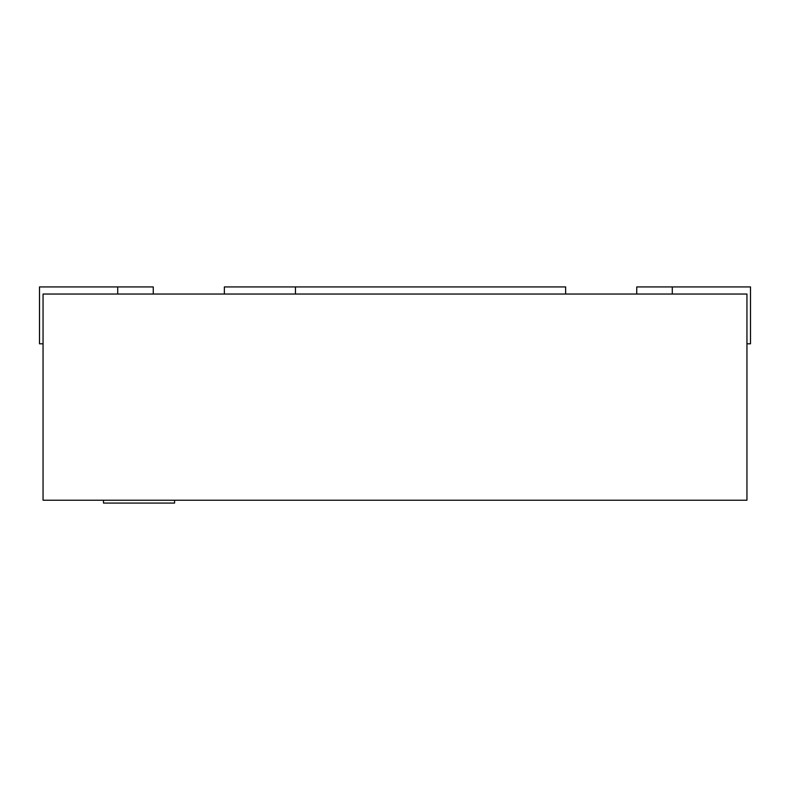 <?xml version="1.0" encoding="UTF-8"?>
<svg xmlns="http://www.w3.org/2000/svg" width="790" height="790" viewBox="0 0 790 790"><rect width="100%" height="100%" fill="white"/><g stroke="black" fill="none" stroke-linecap="round" stroke-linejoin="round"><path stroke-width="1.19" d="M43.055 294.038L43.055 500.228L746.945 500.228L746.945 294.038L43.055 294.038M565.64 294.038L565.64 286.928L224.36 286.928L224.36 294.038M295.46 286.928L295.46 294.038M636.74 294.038L636.74 286.928L750.5 286.928L750.5 343.808L746.945 343.808M153.26 294.038L153.26 286.928L39.5 286.928L39.5 343.808L43.055 343.808M103.49 500.228L103.49 503.072L174.59 503.072L174.59 500.228M672.29 286.928L672.29 294.038M117.71 286.928L117.71 294.038"/></g></svg>
